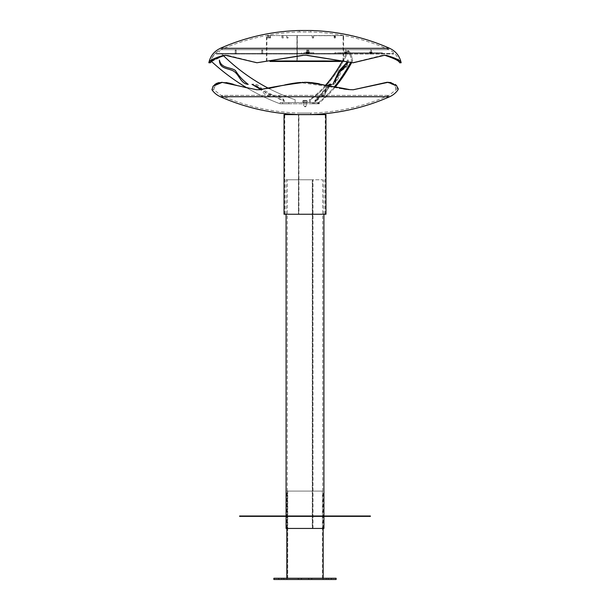 <?xml version="1.0" encoding="UTF-8"?>
<svg xmlns="http://www.w3.org/2000/svg" width="610" height="610" viewBox="0 0 610 610"><rect width="100%" height="100%" fill="white"/><g stroke="black" fill="none" stroke-linecap="round" stroke-linejoin="round"><path stroke-width="0.46" stroke-dasharray="3.05 2.29" d="M223.473 55.693A189.87 189.87 0 0 1 218.685 50.836A189.87 189.87 0 0 0 295.133 99.704L295.133 102.556L288.82 102.556L288.82 103.799L280.104 103.799A209.207 209.207 0 0 1 210.862 60.855A209.207 209.207 0 0 0 211.563 61.503M260.211 89.716L268.69 88.419A189.87 189.87 0 0 0 295.133 99.704L295.133 102.556L288.82 102.556L288.82 103.799L280.104 103.799A209.207 209.207 0 0 1 246.745 87.779M270.314 88.107L262.445 89.395L284.397 101.489L260.15 89.617L262.193 89.426M218.685 50.836A16.63 16.63 0 0 0 210.862 60.855A16.63 16.63 0 0 1 218.685 50.836M284.397 101.489C280.691 94.382 272.045 98.057 266.669 95.335C261.476 92.712 259.319 84.142 252.006 84.363C260.066 82.48 262.178 91.401 267.515 94.054C273.005 96.792 281.919 92.903 284.397 101.489M219.417 60.108C221.232 68.633 230.298 66.902 235.361 70.463C238.739 75.899 243.024 80.535 248.209 84.363C240.79 83.791 239.417 75.076 234.156 71.5C228.803 67.855 219.417 69.532 219.417 60.108M282.514 103.799L319.266 103.799L282.514 103.799L282.514 102.556L280.104 102.556L280.104 103.799L280.104 102.556L316.91 102.556L316.91 103.799L317.985 103.799A209.207 104.607 90 0 0 352.611 60.855L351.528 60.855L352.611 60.855A16.63 8.311 -90 0 0 348.699 50.836A189.87 94.939 -90 0 1 310.475 99.704L310.475 102.556L313.631 102.556L313.631 103.799L316.91 103.799A209.207 104.607 90 0 0 351.528 60.855A16.63 8.311 -90 0 0 347.616 50.836A189.87 94.939 -90 0 1 309.392 99.704L310.475 99.704L309.392 99.704L309.392 102.556L312.549 102.556L312.549 103.799L316.91 103.799A209.207 104.607 -90 0 0 334.143 87.123M306.304 103.799L303.696 103.799L306.304 103.799L306.304 102.556L303.696 102.556L306.304 102.556M325.633 85.148A189.87 94.939 90 0 1 309.392 99.704L309.392 102.556L313.631 102.556L312.549 102.556L312.549 103.799L316.91 103.799L316.91 102.556L312.549 102.556L319.266 102.556L282.514 102.556M351.573 62.754A209.207 104.607 -90 0 0 352.611 60.855A16.63 8.311 90 0 0 348.699 50.836L347.616 50.836L348.699 50.836A189.87 94.939 90 0 1 310.475 99.704L310.475 102.556L313.631 102.556L313.631 103.799L317.985 103.799L317.985 102.556L317.985 103.799A209.207 104.607 -90 0 0 335.05 87.321M288.82 102.556L288.82 103.799L288.82 102.556L280.104 102.556L288.82 102.556M313.631 102.556L313.631 103.799L313.631 102.556M312.549 102.556L312.549 103.799L312.549 102.556M330.955 84.363L332.038 84.363L330.971 84.104L323.773 94.481L315.835 101.489C317.696 94.382 322.019 98.057 324.703 95.335C326.617 90.257 329.065 86.605 332.038 84.363L329.896 84.104L322.698 94.481L314.76 101.489C316.613 94.382 320.936 98.057 323.628 95.335C325.542 90.257 327.982 86.605 330.955 84.363L332.038 84.363L330.955 84.363M332.854 84.363L339.381 72.277L333.937 84.363C336.819 81.58 339.16 77.295 340.959 71.5C343.636 67.855 348.333 69.532 348.333 60.108C347.425 68.633 342.889 66.902 340.357 70.463C338.672 75.899 336.529 80.535 333.937 84.363C336.819 81.58 339.16 77.295 340.959 71.5C343.636 67.855 348.333 69.532 348.333 60.108L346.083 66.185L347.25 60.108C346.343 68.633 341.813 66.902 339.282 70.463C337.589 75.899 335.454 80.535 332.854 84.363L333.937 84.363L332.854 84.363M347.136 62.487L347.25 60.108L348.333 60.108L347.25 60.108L346.861 62.456M327.631 85.614L314.76 101.489L315.835 101.489C317.696 94.382 322.019 98.057 324.703 95.335C326.617 90.257 329.065 86.605 332.038 84.363L330.826 84.355M350.514 62.723A209.207 104.607 -90 0 0 351.528 60.855A16.63 8.311 90 0 0 347.616 50.836A189.87 94.939 90 0 1 341.958 61.785M329.095 85.118L315.835 101.489L314.76 101.489L328.485 85.812M282.018 37.927L281.919 35.563L267.973 35.563L267.904 38.049L267.577 35.563L266.395 35.563L269.361 35.563L269.46 38.049L269.917 37.927L269.971 35.563L286.685 35.563L286.906 38.049L287.912 37.927L288.027 35.563L312.198 35.563L297.184 35.563L297.184 60.962L343.605 60.962L266.395 60.962L296.94 60.962L296.94 35.563L283.147 35.563L282.941 38.049L282.018 37.927L282.216 35.563L268.453 35.563L268.385 38.049L268.065 35.563L266.898 35.563L269.826 35.563L269.917 38.049L270.367 37.927L270.421 35.563L286.921 35.563L287.142 38.049L288.133 37.927L288.24 35.563L312.106 35.563L312.35 38.049L313.433 37.927L313.555 35.563L334.112 35.563L334.265 38.049L334.966 37.927L335.042 35.563L343.102 35.563L343.102 38.049L343.102 35.563L335.05 35.563L334.898 38.049L334.196 37.927L334.12 35.563L313.57 35.563L313.327 38.049L312.236 37.927L312.114 35.563L297.291 35.563L297.291 60.962L343.102 60.962L266.898 60.962L297.047 60.962L297.047 35.563L283.429 35.563L283.322 37.927L282.316 37.927M267.973 35.563L268.453 35.563M267.942 35.685L268.423 35.685M267.942 37.927L268.423 37.927M267.904 38.049L268.385 38.049M267.637 38.049L268.125 38.049M267.607 37.927L268.095 37.927M267.607 35.685L268.095 35.685M267.577 35.563L268.065 35.563M269.361 35.563L269.826 35.563M269.414 35.685L269.872 35.685M269.414 37.927L269.872 37.927M269.46 38.049L269.917 38.049M269.864 38.049L270.321 38.049M269.917 37.927L270.367 37.927M269.917 35.685L270.367 35.685M269.971 35.563L270.421 35.563M312.32 35.685L312.442 38.049L312.335 35.685M312.442 38.049L313.433 37.927M313.448 35.685L334.57 35.685L313.677 35.563L313.555 37.927L313.433 35.685M334.57 35.685L334.188 37.927L334.654 38.049L335.294 38.049L334.577 37.927L334.577 35.685M335.363 37.927L335.363 35.685L334.966 35.685L335.37 35.685L335.37 37.927M335.439 35.563L343.598 35.563L343.102 35.563L343.598 35.563L343.102 35.685L343.598 35.685L343.598 37.927L343.102 37.927L343.598 38.049L343.102 38.049L343.605 38.049L343.598 35.563L335.447 35.563M312.457 38.049L313.448 37.927M269.948 61.465L343.605 61.465L343.605 60.962L337.406 60.962L343.605 60.962L343.605 38.049M343.605 61.465L340.052 61.465M335.965 60.962L272.624 60.962L335.965 60.962M335.965 61.465L272.624 61.465L335.965 61.465M389.645 48.312L220.355 48.312M210.374 62.761C211.8 56.699 215.33 52.346 220.957 49.684A207.674 207.674 0 0 1 299.274 31.994L299.274 30.5L310.726 30.5L310.726 31.994L299.274 31.994L310.726 31.994A207.674 207.674 0 0 1 389.043 49.684L220.957 49.684L389.043 49.684C394.67 52.346 398.2 56.699 399.626 62.761M386.603 55.403C395.814 58.102 400.663 60.558 401.151 62.761C400.732 60.741 395.89 58.301 386.618 55.426L382.371 55.289L352.313 62.761L382.638 55.586M353.266 62.761L307.021 55.289L302.979 55.289L256.924 62.761L301.897 55.289L307.013 55.304M223.382 55.426L227.629 55.289L223.382 55.426C214.11 58.301 209.268 60.748 208.849 62.761C209.329 60.558 214.179 58.102 223.397 55.403M307.974 55.586L353.076 62.761M384.59 55.357L382.371 55.289L384.582 55.342M385.589 55.533L386.618 55.426M227.362 55.586L257.687 62.761L227.629 55.289L225.349 55.426M211.586 61.526L223.535 55.754M225.456 55.289L227.629 55.289L224.411 55.533M302.987 55.304L302.026 55.586M384.544 55.289L382.371 55.289L384.544 55.289M384.628 55.403L382.592 55.533M225.418 55.342L225.982 55.357L225.41 55.357M227.408 55.533L225.372 55.403M303.025 55.403L302.003 55.533M301.897 55.289L302.979 55.289L301.897 55.289M307.021 55.289L308.103 55.289L307.021 55.289M306.975 55.403L307.997 55.533M223.443 55.289L224.526 55.289L223.443 55.289M385.474 55.289L386.557 55.289L385.474 55.289M303.879 53.489L303.879 52.742L311.657 52.742L311.657 53.489L313.83 53.489L301.706 53.489L311.657 53.489M301.706 52.742L301.706 53.489M313.723 53.489L313.723 52.742L304.001 52.742L304.001 53.489M311.657 52.742L313.83 52.742L313.83 53.489L313.723 52.742M309.201 52.742L307.608 52.742L309.201 52.742L309.201 53.489L307.608 53.489L309.201 53.489M307.897 52.742L306.304 52.742L307.897 52.742L307.897 53.489L306.304 53.489L307.897 53.489M307.265 52.048L306.609 52.048L307.265 52.048M305.877 52.048L308.332 52.048L305.877 52.048L305.877 52.742L306.128 52.048M307.265 52.918L306.609 52.918L307.265 52.918M308.08 52.048L308.08 52.742L306.853 52.742L306.853 52.048M306.853 52.742L305.877 52.742M306.128 52.742L307.356 52.742L307.356 52.048M307.348 52.742L306.357 52.742L308.332 52.742L308.332 52.048M307.348 52.918L306.357 52.918L307.348 52.918M308.568 52.048L307.913 52.048L308.568 52.048M307.181 52.048L309.636 52.048L307.181 52.048L307.181 52.742L307.432 52.048M308.568 52.918L307.913 52.918L308.568 52.918M309.384 52.048L309.384 52.742L308.157 52.742L308.157 52.048M308.157 52.742L307.181 52.742M307.432 52.742L308.66 52.742L308.66 52.048M308.652 52.742L307.661 52.742L309.636 52.742L309.636 52.048M308.652 52.918L307.661 52.918L308.652 52.918M340.174 52.742L340.174 53.489L382.295 53.489L334.821 53.489L382.295 53.489L340.174 53.489L340.174 52.742L382.241 52.742L340.174 52.742M334.821 52.742L334.821 53.489L334.821 52.742L376.888 52.742L334.821 52.742M382.279 52.742L377.056 52.742L382.295 52.742L382.279 53.489L382.295 52.742M371.315 52.742L370.087 52.742L371.315 52.742M346.106 52.742L344.879 52.742L346.106 52.742M376.888 52.742L376.888 53.489L376.888 52.742M370.461 53.489L371.681 53.489L370.461 53.489M345.252 53.489L346.472 53.489L345.252 53.489M345.382 52.048L346.175 52.048L345.382 52.048M344.635 52.048L346.861 52.048L344.635 52.048L344.635 52.742L345.817 52.742L345.817 52.048M345.382 52.918L346.175 52.918L345.382 52.918M345.542 52.048L345.542 52.742L344.498 52.742L344.498 52.048M345.817 52.742L346.861 52.742L346.861 52.048M346.861 52.742L346.724 52.048M346.724 52.742L345.542 52.742M345.237 52.742L346.427 52.742L345.237 52.742M345.237 52.918L346.427 52.918L345.237 52.918M370.59 52.048L371.383 52.048L370.59 52.048M369.843 52.048L372.069 52.048L369.843 52.048L369.843 52.742L371.025 52.742L371.025 52.048M370.59 52.918L371.383 52.918L370.59 52.918M370.743 52.048L370.743 52.742L369.698 52.742L369.698 52.048M371.025 52.742L372.069 52.742L372.069 52.048M372.069 52.742L371.932 52.048M371.932 52.742L370.743 52.742M370.445 52.918L371.635 52.918L370.445 52.918M345.252 52.742L346.472 52.742L345.252 52.742M345.191 52.048L346.175 52.048L345.184 52.048L345.184 52.918L346.175 52.918L345.184 52.918L345.184 52.048M345.931 52.048L344.452 52.048L346.907 52.048L345.931 52.048L345.931 52.742L346.907 52.742L346.907 52.048M344.452 52.048L344.452 52.742L344.703 52.048M344.703 52.742L345.931 52.742M346.907 52.742L346.655 52.048M346.655 52.742L345.428 52.742L345.428 52.048M345.428 52.742L344.452 52.742M344.947 52.742L346.427 52.742L344.947 52.742M344.947 52.918L346.427 52.918L344.947 52.918M370.4 52.048L371.383 52.048L370.384 52.048L370.384 52.918L371.383 52.918L370.384 52.918L370.384 52.048M371.139 52.048L369.66 52.048L372.108 52.048L371.139 52.048L371.139 52.742L372.108 52.742L372.108 52.048M369.66 52.048L369.66 52.742L369.912 52.048M369.912 52.742L371.139 52.742M372.108 52.742L371.856 52.048M371.856 52.742L370.636 52.742L370.636 52.048M370.636 52.742L369.66 52.742M370.384 53.421L371.383 53.421L370.384 53.421L370.384 50.081L371.383 50.081L370.384 50.081L371.383 50.081L370.384 50.081L370.384 53.421L371.383 53.421L369.889 53.916L371.879 53.916L369.889 53.993L371.879 53.993L369.889 53.993L371.879 53.993L369.889 53.993L370.384 53.421M371.307 50.005L370.461 50.005L371.307 50.005M371.2 53.993L370.575 53.993L371.2 53.993L371.2 53.489L371.2 53.993L370.888 53.489L370.575 53.993L370.575 53.489L370.575 53.993L371.2 53.993L371.2 53.489L370.575 53.489L370.575 53.993L370.575 53.489L370.888 53.993L370.575 53.489L371.2 53.489L371.2 53.993M345.184 53.421L346.175 53.421L345.184 53.421L345.184 50.081L346.175 50.081L345.184 50.081L346.175 50.081L345.184 50.081L345.184 53.421L346.175 53.421L344.68 53.916L346.678 53.916L344.68 53.993L346.678 53.993L344.68 53.993L346.678 53.993L344.68 53.993L345.184 53.421M346.106 50.005L345.252 50.005L346.106 50.005M349.965 53.489L393.663 53.489L324.154 53.993L393.663 53.993L216.337 53.993L348.767 53.993L345.359 53.993L345.359 53.489L324.154 53.489L343.857 53.489L324.703 53.489L324.703 53.993L324.695 53.489L349.965 53.489L349.965 53.993M235.956 53.421L235.208 53.421L235.956 53.421M235.956 50.081L235.208 50.081L235.956 50.081M236.573 53.916L234.713 53.916L236.573 53.916M235.498 50.005L236.131 50.005L235.498 50.005M236.207 53.993L234.713 53.993L236.207 53.993M235.399 53.993L236.017 53.993L235.704 53.489L236.017 53.993L235.399 53.993L235.399 53.489L236.017 53.489L236.017 53.993L236.017 53.489L236.017 53.993L236.017 53.489L236.017 53.993L235.399 53.489L236.017 53.489L236.017 53.993L235.704 53.489L235.399 53.993L235.399 53.489L235.399 53.993L236.017 53.489L235.399 53.489L235.399 53.993L235.704 53.489L235.033 53.489L236.383 53.489L235.041 53.489L236.383 53.489L235.368 53.489L235.399 53.993M262.468 53.421L261.721 53.421L262.468 53.421M262.468 50.081L261.721 50.081L262.468 50.081M263.078 53.916L261.217 53.916L263.078 53.916M262.003 50.005L262.643 50.005L262.003 50.005M262.712 53.993L261.217 53.993L262.712 53.993M261.904 53.993L262.529 53.993L262.216 53.489L262.529 53.993L261.904 53.993L261.904 53.489L262.529 53.489L262.529 53.993L262.529 53.489L262.529 53.993L262.529 53.489L262.529 53.993L262.216 53.489L262.529 53.993L262.216 53.489L261.904 53.993M308.66 53.421L307.913 53.421L308.66 53.421M308.66 50.081L307.913 50.081L308.66 50.081M309.27 53.916L307.409 53.916L309.27 53.916M308.195 50.005L308.828 50.005L308.195 50.005M308.904 53.993L307.104 53.993L309.407 53.993L307.104 53.993L307.104 53.489L307.104 53.993L307.417 53.489L307.417 53.993L307.417 53.489L307.417 53.993L308.904 53.993M308.096 53.993L308.721 53.993L308.408 53.489L308.721 53.993L308.096 53.993L308.096 53.489L308.721 53.489L308.721 53.993L308.721 53.489L308.721 53.993L308.721 53.489L308.721 53.993L308.408 53.489L308.721 53.993L308.408 53.489L308.408 53.993L308.096 53.489L308.096 53.993L306.106 53.993L308.408 53.993L308.721 53.489L306.106 53.993L308.103 53.993L306.106 53.916L308.103 53.916L306.106 53.916L308.103 53.916L306.106 53.916L308.103 53.916L306.609 53.421L307.6 53.421L306.609 53.421L307.6 53.421L306.609 53.421L307.6 53.421L307.6 50.081L306.609 50.081L307.524 50.005L306.677 50.005L307.6 50.081L307.6 53.421L308.103 53.993L307.6 53.421L307.524 50.005M307.417 53.993L306.792 53.489L306.792 53.993L306.792 53.489L306.792 53.993L306.792 53.489L306.792 53.993L306.792 53.489L306.792 53.993L306.792 53.489L307.417 53.489L307.417 53.993L306.792 53.489L307.417 53.489L307.417 53.993L307.913 53.421L307.981 50.005L307.913 53.421L307.409 53.916L307.913 53.421L307.981 50.005M303.948 102.007L306.243 102.007L303.948 102.007M304.337 106.239L306.243 106.239L304.337 106.239M304.603 106.742L305.747 106.742L304.603 106.742M306.144 102.007L302.842 102.007L307.158 102.007L306.144 102.007L306.144 100.749L307.158 100.749L307.158 102.007M302.842 102.007L302.842 100.749L303.993 100.749L303.993 102.007M303.993 100.749L306.144 100.749M306.616 100.436L303.383 100.436L307.158 100.749L306.006 100.749L306.006 102.007M307.158 100.749L303.856 100.749L303.856 102.007M303.856 100.749L302.842 100.749L303.383 100.436M284.039 214.247L298.473 214.247L298.473 114.627L298.93 114.627L298.93 214.247L325.214 214.247L298.93 214.247M298.473 114.627L284.039 114.627M325.961 114.627L298.93 114.627M298.473 214.247L298.702 114.627L298.709 214.247L325.961 214.247M220.355 96.731L389.645 96.731M387.602 82.297L395.15 85.583L396.363 89.456L389.043 95.366A207.674 207.674 0 0 1 310.726 113.056L310.726 114.55L299.274 114.55L299.274 113.056L310.726 113.056L299.274 113.056A207.674 207.674 0 0 1 220.957 95.366L389.043 95.366L220.957 95.366L213.675 89.51L215.033 85.614L223.054 82.281L215.048 85.598L213.866 89.754L211.914 89.647M211.876 89.273L212.89 86.521M213.431 85.804L214.811 84.493M218.929 82.586L221.735 82.281L256.749 89.754L260.241 89.754L299.906 82.502L339.229 88.198M271.358 87.893L275.506 86.994M281.85 85.56L287.493 84.355M292.83 83.379L293.212 83.318M296.796 82.815L297.253 82.762M298.572 82.617L299.174 82.563M300.593 82.449L302.186 82.35M302.621 82.335L305.229 82.281M307.608 82.342L307.997 82.365M309.186 82.434L310.757 82.563M316.094 83.25L316.872 83.372M318.733 83.707L343.758 88.991M346.693 89.373L353.251 89.754L388.265 82.281L386.946 82.281L395.036 85.453L396.134 89.754L398.109 89.617M353.251 89.754L350.62 89.693L353.251 89.51M391.079 82.579L395.295 84.439M396.66 85.667L398.04 88.061M347.883 89.754L349.782 89.723L347.883 89.754M256.749 89.754L259.372 89.67L256.749 89.754M256.749 89.617L246.707 87.771M242.056 86.65L233.63 84.332M226.165 82.563L221.735 82.281M261.888 89.456L258.472 89.716M349.835 89.647L319.396 83.829M316.758 83.356L313.403 82.853M310.833 82.571L310.063 82.502M308.881 82.411L307.89 82.358M307.12 82.327L293.09 83.334M291.893 83.532L287.523 84.348M284.786 84.92L281.797 85.575M278.778 86.254L274.706 87.169M270.992 87.97L270.062 88.153M213.866 89.754L211.99 89.754L213.866 89.754M260.241 89.754L262.117 89.754L260.241 89.754M323.925 528.443L312.983 528.443L312.983 179.767L286.075 179.767L312.762 179.767L312.762 528.443L286.075 528.443M312.983 528.443L287.318 528.443L312.251 528.443L312.251 179.767L312.762 179.767M312.251 528.443L312.762 528.443M312.465 528.443L312.465 179.767L322.682 179.767L287.318 179.767L312.251 179.767M312.983 179.767L312.465 179.767M303.727 102.556L303.727 102.007L303.727 102.556L306.273 102.556L302.751 102.556L303.727 102.556L303.727 102.007L306.273 102.007L302.751 102.007L302.735 102.556L307.265 102.556L302.735 102.556L302.751 102.007L303.727 102.007L303.757 106.239L304.253 106.742M302.751 102.007L307.265 102.007L302.735 102.007L302.735 102.556M348.706 53.489L216.337 53.489L324.154 53.489L324.154 53.993L324.154 53.489L348.706 53.489L348.706 53.993M346.579 53.489L346.579 53.993M349.888 53.489L349.888 53.993M370.552 53.489L371.559 53.489L370.552 53.489M345.351 53.489L346.35 53.489L345.351 53.489M370.308 53.993L372.054 53.993L370.308 53.993M345.1 53.993L346.846 53.993L345.1 53.993M348.767 53.489L266.143 53.489L266.151 53.993L266.143 53.489L216.337 53.489L216.337 53.993L216.337 53.489L348.767 53.489L348.767 53.993M223.077 53.489L223.077 53.993L223.062 53.489M309.079 53.489L307.73 53.489L309.575 53.993L307.234 53.993L309.575 53.993L307.234 53.993L309.575 53.993L309.079 53.489M262.895 53.489L261.545 53.489L263.39 53.993L261.05 53.993L263.39 53.993L261.05 53.993L263.39 53.993L261.545 53.489L262.887 53.489M307.775 53.489L306.426 53.489L308.271 53.993L305.93 53.993L308.271 53.993L305.93 53.993L308.271 53.993L307.775 53.489M236.878 53.993L234.537 53.993L236.878 53.993L234.537 53.993L236.878 53.993L236.383 53.489L236.878 53.993M346.541 53.489L346.541 53.993M370.377 515.991L239.623 515.991M305.534 515.991L304.466 516.365L305.534 515.991M249.368 515.991L248.293 516.365L249.368 515.991M361.707 515.991L360.632 516.365L361.707 515.991M370.377 516.365L239.623 516.365M286.99 491.088L323.178 491.088L286.822 491.088L286.959 578.257L323.178 578.257L286.99 578.257L286.99 491.088L322.431 491.088L286.959 491.088M286.99 578.257L322.431 578.257L287.569 578.257L287.699 491.088M287.699 578.257L286.959 578.257M287.729 578.257L287.729 491.088M336.133 579.5L273.867 579.5M336.133 578.257L273.867 578.257M285.709 579.5L284.275 579.5L285.709 579.5M310.482 579.5L309.049 579.5L310.482 579.5M330.124 579.5L328.691 579.5L330.124 579.5M324.985 579.5L323.559 579.5L324.985 579.5M300.212 579.5L298.786 579.5L300.212 579.5M280.569 579.5L279.144 579.5L280.569 579.5M286.037 578.257L283.246 578.257L286.037 578.257M310.81 578.257L308.019 578.257L310.81 578.257M330.452 578.257L327.654 578.257L330.452 578.257M325.321 578.257L322.522 578.257L325.321 578.257M300.547 578.257L297.749 578.257L300.547 578.257M280.905 578.257L278.107 578.257L280.905 578.257M280.569 579.286L279.144 579.286L280.569 579.286M300.212 579.286L298.786 579.286L300.212 579.286M324.985 579.286L323.559 579.286L324.985 579.286M330.124 579.286L328.691 579.286L330.124 579.286M310.482 579.286L309.049 579.286L310.482 579.286M285.709 579.286L284.275 579.286L285.709 579.286M313.456 102.556L313.456 103.799M318.992 102.556L318.992 103.799M318.961 102.556L318.961 103.799M313.494 102.556L313.494 103.799M282.575 102.556L282.575 103.799M377.056 52.742L377.056 53.489L377.056 52.742M382.241 52.742L382.241 53.489L382.241 52.742M319.266 102.556L319.266 103.799L319.243 102.556M314.737 102.556L314.737 103.799M303.696 102.556L303.696 103.799M329.896 84.104L330.971 84.104L329.896 84.104M343.102 60.962L343.102 38.049M266.898 60.962L266.898 35.563M266.395 61.465L266.395 35.563M272.624 60.962L272.624 61.465M337.376 60.962L337.376 61.465M306.304 53.489L306.304 52.742M307.608 53.489L307.608 52.742M306.609 52.048L306.609 52.918M307.6 52.048L307.6 52.918M307.913 52.048L307.913 52.918M308.904 52.048L308.904 52.918M346.472 53.489L346.472 52.742L346.472 53.489M344.879 53.489L344.879 52.742L344.879 53.489M371.681 53.489L371.681 52.742L371.681 53.489M370.087 53.489L370.087 52.742L370.087 53.489M346.175 52.048L346.175 52.918L346.175 52.048M371.383 52.048L371.383 52.918L371.383 52.048M371.383 53.421L371.383 50.081L371.383 53.421L371.879 53.916L371.383 53.421M346.175 53.421L346.175 50.081L346.175 53.421L346.678 53.916L346.175 53.421M236.703 53.993L236.207 53.421L236.131 50.005L236.207 53.421L236.703 53.916L236.207 53.421L236.131 50.005M234.713 53.993L235.208 53.421L235.285 50.005L235.208 53.421L234.713 53.916L235.208 53.421L235.285 50.005M236.017 53.467L235.399 53.467M263.215 53.993L262.712 53.421L262.643 50.005L262.712 53.421L263.215 53.916L262.712 53.421L262.643 50.005M261.217 53.993L261.721 53.421L261.797 50.005L261.721 53.421L261.217 53.916L261.721 53.421L261.797 50.005M262.529 53.467L261.904 53.467M309.407 53.993L308.904 53.421L308.828 50.005L308.904 53.421L309.407 53.916L308.904 53.421L308.828 50.005M308.721 53.467L308.096 53.467M306.106 53.993L306.609 53.421L306.677 50.005L306.609 53.421L306.106 53.916L306.609 53.421L306.677 50.005M307.417 53.467L306.792 53.467M306.273 102.556L306.243 106.239L305.747 106.742M325.214 214.247L325.214 114.627M284.786 214.247L284.786 114.627M323.925 214.247L323.925 179.767M286.075 214.247L286.075 179.767M322.682 528.443L322.682 179.767M287.318 528.443L287.318 179.767M307.265 102.007L307.265 102.556M343.857 53.489L343.857 53.993M393.663 53.489L393.663 53.993M345.008 53.489L344.505 53.993L345.008 53.489M346.35 53.489L346.846 53.993L346.35 53.489M370.217 53.489L369.713 53.993L370.217 53.489M371.559 53.489L372.054 53.993L371.559 53.489M266.151 53.489L266.151 53.993M306.433 53.489L305.93 53.993L306.426 53.489M261.545 53.489L261.05 53.993L261.545 53.489M307.737 53.489L307.234 53.993L307.73 53.489M235.041 53.489L234.537 53.993L235.033 53.489M323.178 528.443L323.178 491.088M286.822 528.443L286.822 491.088M322.431 578.257L322.431 491.088M287.569 578.257L287.569 491.088M281.309 579.5L282.346 578.257M279.144 579.5L278.107 578.257M300.951 579.5L301.981 578.257M298.786 579.5L297.749 578.257M325.725 579.5L326.754 578.257M323.559 579.5L322.522 578.257M330.856 579.5L331.893 578.257M328.691 579.5L327.654 578.257M311.214 579.5L312.251 578.257M309.049 579.5L308.019 578.257M286.441 579.5L287.478 578.257M284.275 579.5L283.246 578.257"/><path stroke-width="0.91" d="M246.745 87.779A209.207 209.207 0 0 1 211.563 61.503M223.473 55.693A189.87 189.87 0 0 0 268.69 88.419L270.062 88.153M260.79 89.563L252.006 84.363L262.193 89.426M248.209 84.363C240.79 83.791 239.417 75.076 234.156 71.5C228.803 67.855 219.417 69.532 219.417 60.108C221.232 68.633 230.298 66.902 235.361 70.463C238.739 75.899 243.024 80.535 248.209 84.363M328.485 85.812L330.955 84.363L329.095 85.118M339.381 72.277L346.083 66.185L339.381 72.277M334.143 87.123A209.207 104.607 -90 0 0 350.514 62.723M335.05 87.321A209.207 104.607 -90 0 0 351.573 62.754M341.958 61.785A189.87 94.939 90 0 1 325.633 85.148M330.826 84.355L329.896 84.104L327.631 85.614M346.861 62.456L338.977 70.928L332.854 84.363L339.587 71.934L347.136 62.487M337.406 60.962L272.594 60.962L337.406 60.962M340.052 61.465L269.948 61.465M305 48.312L389.645 48.312A209.169 209.169 0 0 0 310.726 30.5L299.274 30.5A209.169 209.169 0 0 0 220.355 48.312L305 48.312M303.033 55.426L256.924 62.761L225.456 55.289L256.924 62.761L302.979 55.289L307.021 55.289L353.076 62.761L384.544 55.289L386.603 55.403C395.814 58.102 400.663 60.558 401.151 62.761C400.732 60.741 395.89 58.301 386.618 55.426M384.544 55.289L353.266 62.761M225.913 55.464L223.397 55.403C214.179 58.102 209.329 60.558 208.849 62.761C209.268 60.748 214.11 58.301 223.382 55.426M307.013 55.304L302.987 55.304M353.076 62.761L306.967 55.426M386.603 55.403L385.611 55.586C394.586 58.568 399.26 60.954 399.626 62.761C399.207 60.786 394.525 58.377 385.589 55.533C394.525 58.377 399.207 60.786 399.626 62.761C399.26 60.954 394.586 58.568 385.611 55.586M224.388 55.586L224.411 55.533C215.483 58.369 210.801 60.779 210.374 62.761C210.732 60.954 215.406 58.56 224.388 55.586L223.535 55.754M220.355 48.312C214.156 51.255 210.328 56.067 208.849 62.761L210.374 62.761L211.586 61.526M384.087 55.464L384.651 55.426M384.018 55.357L385.589 55.319L384.025 55.373M224.411 55.533L223.397 55.403M284.039 114.627L325.961 114.627L325.961 214.247L284.039 214.247L284.039 114.627M389.645 96.731L220.355 96.731A209.169 209.169 0 0 0 299.274 114.55L310.726 114.55A209.169 209.169 0 0 0 389.645 96.731C393.107 95.183 395.913 92.842 398.055 89.716L396.645 85.652L388.265 82.281L353.251 89.754L349.835 89.647C336.293 86.948 321.325 84.493 304.924 82.281C288.606 84.302 273.684 86.75 260.15 89.617L256.749 89.754L221.735 82.281L213.431 85.804L211.944 89.731C214.095 92.85 216.901 95.183 220.355 96.731M212.89 86.521L213.431 85.804M214.811 84.493L216.603 83.395M216.619 83.387L218.929 82.586M270.314 88.107L271.358 87.893M275.506 86.994L281.85 85.56M287.493 84.355L292.83 83.379M293.212 83.318L296.796 82.815M297.253 82.762L298.572 82.617M299.174 82.563L300.593 82.449M302.186 82.35L302.621 82.335M305.229 82.281L307.608 82.342M307.997 82.365L309.186 82.434M310.757 82.563L316.094 83.25M316.872 83.372L318.733 83.707M343.758 88.991L346.693 89.373M391.079 82.579L386.946 82.281L353.251 89.754L387.602 82.297M395.295 84.439L396.66 85.667M398.04 88.061L398.185 89.014M398.185 89.052L398.109 89.609M339.229 88.198L349.835 89.647M258.472 89.716L260.211 89.716M221.735 82.281L256.749 89.754M246.707 87.771L242.056 86.65M233.439 84.279L229.657 83.28M229.589 83.265L226.165 82.563M319.396 83.829L316.758 83.356M313.403 82.853L310.833 82.571M310.063 82.502L308.881 82.411M307.89 82.358L307.12 82.327M293.09 83.334L291.893 83.532M287.523 84.348L284.786 84.92M281.797 85.575L278.778 86.254M274.706 87.169L270.992 87.97M260.15 89.617L261.888 89.456M323.925 516.365L323.925 528.443L286.075 528.443L286.075 516.365M370.377 515.991L239.623 515.991M239.623 516.365L370.377 516.365M314.973 579.5L336.133 579.5L336.133 578.257L273.867 578.257L273.867 579.5L314.973 579.5M389.645 48.312C395.844 51.255 399.672 56.067 401.151 62.761L399.626 62.761M323.925 515.991L323.925 214.247M286.075 515.991L286.075 214.247M323.178 578.257L323.178 528.443M286.822 578.257L286.822 528.443"/></g></svg>
